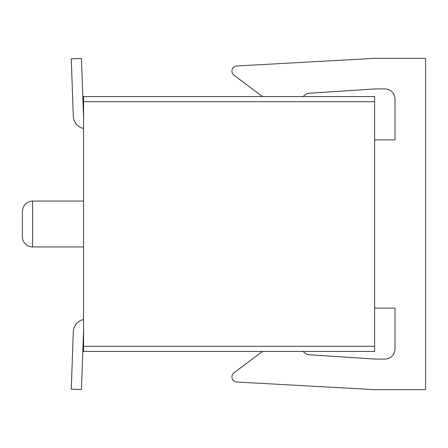 <?xml version="1.0" encoding="UTF-8"?>
<svg xmlns="http://www.w3.org/2000/svg" width="448" height="448" viewBox="0 0 448 448"><rect width="100%" height="100%" fill="white"/><g stroke="black" fill="none" stroke-linecap="round" stroke-linejoin="round"><path stroke-width="0.67" d="M262.483 351.434L233.94 372.842A5.096 5.096 0 0 0 236.998 382.015L374.629 389.665L425.6 389.665L425.6 58.335L374.629 58.335L236.998 65.985A5.096 5.096 0 0 0 233.94 75.158L262.483 96.566M303.106 96.566A30.582 30.582 0 0 0 303.817 95.917A10.192 10.192 0 0 1 310.318 93.162L375.346 88.922L384.821 88.922A10.192 10.192 0 0 1 395.018 99.114L395.018 139.894L374.629 139.894M374.629 308.106L395.018 308.106L395.018 348.886A10.192 10.192 0 0 1 384.821 359.078L375.346 359.078L310.318 354.838A10.192 10.192 0 0 1 303.817 352.083A30.582 30.582 0 0 0 303.106 351.434M374.629 96.566L374.629 101.662L83.569 101.662L83.569 96.566L374.629 96.566M374.629 346.338L374.629 351.434L83.569 351.434L83.569 346.338L374.629 346.338L374.629 101.662M83.569 346.338L83.569 101.662M83.569 331.447A2.548 2.548 0 0 0 83.496 331.974A2.548 2.548 0 0 1 83.569 331.447A2.548 2.548 0 0 0 83.496 331.974L81.469 389.508L71.277 389.155L73.304 331.615A12.746 12.746 0 0 1 83.569 319.564M83.496 116.026A2.548 2.548 0 0 0 83.569 116.553A2.548 2.548 0 0 1 83.496 116.026L81.469 58.492L71.277 58.845L73.304 116.385A12.746 12.746 0 0 0 83.569 128.436M71.277 389.155L73.304 331.615M71.277 58.845L73.304 116.385M83.569 246.938L32.592 246.938A10.192 10.192 0 0 1 22.4 236.746L22.4 211.254C23.061 205.01 26.46 201.611 32.592 201.062L32.592 246.938M83.569 201.062L32.592 201.062"/></g></svg>
